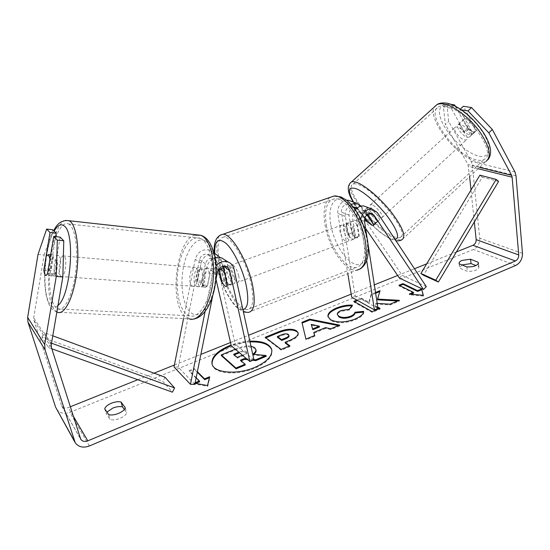 <?xml version="1.0" encoding="UTF-8"?>
<svg xmlns="http://www.w3.org/2000/svg" width="550" height="550" viewBox="0 0 550 550"><rect width="100%" height="100%" fill="white"/><g stroke="black" fill="none" stroke-linecap="round" stroke-linejoin="round"><path stroke-width="0.41" stroke-dasharray="2.75 2.06" d="M366.788 220.859L369.387 218.364L374.791 222.296L376.516 222.475L376.963 221.334L368.906 209.254L366.699 207.054M361.137 206.092L369.387 218.364M426.326 286.667L402.126 275.296L353.602 203.507L351.416 201.355M346.699 200.276C340.464 201.939 337.48 206.305 337.762 213.379L347.799 273.659M355.382 209.811C353.141 212.74 352.254 215.958 352.715 219.464L355.589 237.387L353.698 239.222C351.821 239.195 350.006 237.511 348.246 234.169L345.359 216.473C344.864 211.241 346.754 207.185 351.024 204.311M360.779 219.147L360.772 222.743L366.692 260.535M365.599 228.36L350.618 206.333L347.758 204.483C343.523 204.731 341.399 207.268 341.392 212.094L355.183 295.831L351.725 297.22M367.379 214.445L365.86 212.176L362.952 210.286C358.634 210.554 356.455 213.173 356.421 218.13L359.253 236.026L357.349 237.861C355.458 237.847 353.636 236.17 351.876 232.829L349.023 215.16C348.817 211.331 350.377 208.78 353.712 207.515L350.618 206.333M357.122 208.065L364.657 218.618M377.987 308.406L355.183 295.831M367.036 237.662L368.019 244.014M399.362 278.032L402.126 275.296M371.807 225.177L373.519 225.369L373.945 224.758M359.253 236.026L355.589 237.387M351.876 232.829L348.246 234.169M373.952 224.235L376.963 221.334M467.349 137.225L469.315 137.136C472.711 135.726 465.252 125.221 460.178 124.3L458.308 124.41C454.953 125.868 462.261 136.194 467.349 137.225M468.559 129.133L473.199 131.849L475.186 131.732L475.86 130.9L470.786 121.598L466.091 118.889L464.2 119.02L463.492 119.927L468.559 129.133L464.489 132.873C460.776 129.339 459.078 126.28 459.388 123.688L463.492 119.927M470.786 121.598L466.634 125.4C470.429 129.023 472.127 132.124 471.742 134.695L475.86 130.9M367.613 207.398L367.565 207.412C365.062 208.044 372.969 218.247 377.348 220.076L378.957 220.357C381.123 219.842 375.224 211.502 370.528 208.484M366.699 215.022L363.474 212.795L361.976 212.527L361.584 213.146L365.303 209.742C365.537 211.901 367.51 214.837 371.209 218.556L367.524 221.946M368.204 215.669L371.559 212.589C375.348 216.404 377.328 219.367 377.493 221.492L371.559 212.589M364.842 217.972L361.584 213.146M471.742 134.695L466.634 125.4M459.388 123.688L464.489 132.873M365.303 209.742L371.209 218.556M372.199 204.813L370.666 204.579C368.129 205.239 376.014 215.449 380.421 217.243L382.037 217.511C384.615 216.906 376.571 206.504 372.199 204.813M457.215 127.016L455.359 127.112C452.024 128.542 459.353 138.861 464.42 139.927L466.379 139.844C469.741 138.463 462.268 127.958 457.215 127.016M445.644 106.287C442.709 105.676 440.357 105.854 438.591 106.803C425.006 113.066 454.431 154.536 475.42 159.631C479.078 160.683 481.979 160.614 484.131 159.424C498.259 154.021 466.393 109.374 445.644 106.287M392.968 236.211C396.199 237.758 398.612 238.205 400.207 237.552C411.118 235.359 376.826 191.097 358.985 184.841C356.428 183.81 354.496 183.556 353.189 184.078C342.966 187.186 374.584 228.14 392.968 236.211M212.107 364.183L212.19 364.602C213.572 373.773 237.256 375.994 255.117 368.136C267.059 362.684 272.663 356.799 271.927 350.474L271.837 350.109M38.026 254.437L44.117 255.021L33.701 317.721L33.866 320.141L61.689 406.024C63.257 408.018 65.45 408.533 68.255 407.591L70.249 406.787M137.768 379.713L154.076 373.175M174.405 365.021L200.874 354.406M230.526 342.512L248.552 335.287M351.209 294.119L374.337 284.838M397.643 275.495L414.466 268.751M426.683 263.849L456.39 251.934M377.781 307.099L375.121 305.642L375.87 303.304L377.211 303.387M375.526 292.511L371.064 294.319L368.892 302.218L361.543 298.183L356.854 300.087M249.844 341.165C243.506 341.522 237.263 342.822 231.11 345.07M195.147 382.752L194.253 383.123L195.044 383.268M196.171 377.692L189.193 370.576L194.205 368.534L197.381 371.711M56.547 409.145C59.675 413.243 64.089 414.322 69.788 412.39L473.461 249.473C477.744 247.218 479.841 243.458 479.744 238.191L472.251 165.021L471.164 161.453L448.669 121.447L446.848 103.709L443.438 106.934L445.369 124.596L448.669 121.447M124.341 409.447L126.679 412.672C125.929 416.811 115.129 421.328 110.137 419.533L106.164 413.627L106.982 412.115M461.993 264.956L459.58 267.637L459.772 268.194L467.328 271.336C474.052 271.466 477.916 270.112 478.913 267.272L478.665 266.626L476.004 265.561M474.327 221.987L470.999 190.004M469.611 176.667L467.981 164.553L445.369 124.596M451.268 104.397L446.848 103.709M455.297 106.15L467.541 128.377C470.834 131.306 473.461 132.358 475.413 131.532L476.266 130.034L463.32 106.274M461.519 109.856L459.841 109.588L472.862 133.313L472.024 134.798C470.092 135.609 467.473 134.551 464.179 131.615L451.179 108.185L443.438 106.934M451.179 108.185L453.984 105.517M459.841 109.588L460.364 109.086M60.129 237.119L53.934 273.824C53.157 275.55 52.422 276.231 51.714 275.873L51.384 275.577C50.641 274.56 50.249 272.477 50.222 269.342L55.708 236.644M44.117 255.021L52.869 229.776M53.934 273.824L47.568 273.281M43.952 269.438L44.392 273.426L45.224 275.055M50.222 269.342L44.062 268.799M108.652 414.59L110.137 419.533M125.249 407.749L126.679 412.672M104.692 408.739L106.164 413.627M464.179 131.615L467.541 128.377M472.862 133.313L476.266 130.034M466.847 266.936L467.328 271.336M478.349 263.574L478.665 266.626M459.284 263.849L459.772 268.194M250.016 341.935C243.698 342.286 237.476 343.578 231.344 345.812M221.403 355.671L236.548 349.525C241.374 347.607 245.348 346.651 248.469 346.672L254.794 348.397L256.073 350.219M253.88 354.31L253.007 354.998L266.2 356.311M252.924 360.291L247.706 359.707M241.113 360.786L240.611 360.993L245.252 365.014M248.469 346.672L248.298 345.895L250.924 346.067M235.311 349.181L236.376 348.748C241.202 346.83 245.176 345.881 248.298 345.895M240.611 360.993L240.433 360.195M253.901 359.624L246.654 358.82M253.007 354.998L252.835 354.207M423.225 295.302L423.438 296.072L423.342 295.316M423.438 296.072L409.454 294.793L409.351 294.037M409.454 294.793L410.933 294.181M413.552 293.095L399.073 285.979L398.963 285.237M399.836 285.67L399.073 285.979M199.609 381.796L189.393 371.367L189.193 370.576M189.393 371.367L194.404 369.325L194.205 368.534M197.278 372.206L194.404 369.325M195.752 383.398L194.452 383.934L207.749 386.368L209.832 377.554L209.639 376.75M209.832 377.554L209.406 377.733M207.749 386.368L207.549 385.55M194.452 383.934L194.253 383.123M314.627 335.493L314.861 336.243L314.717 335.459M314.861 336.243L306.082 339.893L305.931 339.103M306.082 339.893L301.929 322.341M338.394 325.621L339.749 325.889L339.618 325.112M339.749 325.889L330.928 329.56L330.784 328.783M330.928 329.56L325.607 328.419L325.462 327.642M325.607 328.419L313.926 333.259M319.495 326.961L311.376 325.139M298.217 333.341L298.327 333.712C298.561 336.215 295.632 338.745 289.527 341.303L285.264 343.062M289.266 346.026L290.008 346.576L289.85 345.785M290.008 346.576L281.27 350.206L281.105 349.415M281.27 350.206L265.341 338.03L265.176 337.26M265.341 338.03L265.891 337.81M289.066 335.954L288.489 335.211C286.983 334.242 284.646 334.4 281.483 335.672L277.496 337.301M377.678 299.839L380.05 290.675M377.898 307.863L375.237 306.398L375.987 304.061L390.122 304.947L399.444 301.07L399.334 300.314M399.444 301.07L397.732 300.974M390.122 304.947L390.012 304.184M375.987 304.061L375.87 303.304M375.237 306.398L375.121 305.642M354.633 301.778L353.939 302.067L372.219 312.393L380.139 309.1L380.022 308.33M380.139 309.1L379.294 308.632M372.219 312.393L372.096 311.623M353.939 302.067L353.808 301.317M375.636 293.253L371.181 295.061L369.009 302.968L361.666 298.925L361.543 298.183M361.666 298.925L357.679 300.548M369.009 302.968L368.892 302.218M371.181 295.061L371.064 294.319M380.167 291.418L379.789 291.569M363.467 312.146L363.743 312.118C363.935 314.607 361.047 317.199 355.087 319.894C345.359 323.455 337.212 323.641 330.653 320.444L328.061 316.855M351.869 305.869L352.536 305.896L352.413 305.14M352.536 305.896L349.484 309.98L349.353 309.224M349.484 309.98L341.151 311.314C338.47 312.489 337.239 313.775 337.459 315.164M363.743 312.118L363.619 311.348M242.419 355.217L243.079 354.942C245.513 353.918 246.641 352.962 246.469 352.089L246.022 351.45C244.716 350.515 242.529 350.673 239.449 351.924L238.831 352.172M234.286 354.881L233.798 355.08L237.346 358.16L243.258 355.733C245.685 354.702 246.819 353.746 246.647 352.873L246.194 352.234C244.894 351.299 242.701 351.457 239.621 352.701L239.511 352.749M237.346 358.16L237.167 357.369M233.798 355.08L233.619 354.296M218.817 269.087L217.271 262.254L213.943 258.369C209.749 257.51 206.903 259.304 205.397 263.759L201.939 281.119C202.194 283.965 202.895 285.869 204.043 286.825L204.538 287.1C205.59 287.457 206.621 286.873 207.632 285.34L203.294 284.962L206.821 267.293C207.976 262.604 210.753 259.442 215.167 257.806M214.273 253.66C207.632 253.213 203.246 256.438 201.107 263.326L197.656 280.741C197.904 283.594 198.598 285.498 199.732 286.454L200.228 286.729C201.266 287.086 202.29 286.502 203.294 284.962M183.542 318.581L195.222 259.243C197.725 251.776 202.503 248.731 209.564 250.119C212.582 251.295 214.507 253.509 215.325 256.754L235.194 344.163L231.261 345.751M205.067 311.582L213.091 271.652L216.109 265.616M222.722 266.358L221.464 260.755L220.041 257.434M212.616 296.209L215.806 280.397M194.817 384.402L178.221 367.118L199.464 259.683C200.942 255.296 203.748 253.529 207.893 254.389L211.186 258.225L216.026 279.317M207.632 285.34L211.166 267.726C212.692 263.202 215.579 261.374 219.821 262.233C221.581 262.941 222.695 264.248 223.176 266.166L223.197 266.248M253.956 359.865L235.194 344.163M225.005 260.054L227.425 264.632L231.591 283.381L230.347 285.044C228.91 284.811 227.336 282.879 225.624 279.249L223.094 267.994M178.221 367.118L174.02 366.981M227.391 284.934L231.591 283.381M221.753 280.672L225.624 279.249M201.939 281.119L197.656 280.741M352.784 234.018C351.299 227.803 348.927 224.359 345.675 223.692C343.805 224.111 343.131 226.229 343.64 230.044C345.125 236.225 347.504 239.649 350.769 240.309C352.598 239.903 353.272 237.813 352.784 234.018M357.101 225.177C355.465 222.564 353.856 221.272 352.282 221.306L350.632 222.502L346.246 224.084L345.833 229.247L348.123 235.544L352.481 233.936C354.118 236.589 355.74 237.896 357.349 237.861L358.93 236.748L357.101 225.177L352.674 226.792L355.004 233.207L354.537 238.377L358.93 236.748M350.632 222.502L352.481 233.936M234.582 277.578C232.774 271.033 230.574 267.252 227.975 266.228C226.579 266.461 226.277 268.565 227.074 272.532C228.869 279.029 231.076 282.782 233.674 283.807C235.056 283.594 235.359 281.518 234.582 277.578M219.333 269.995L224.345 268.187L224.593 273.433L227.033 280.149L222.056 281.985M224.799 273.405L229.577 271.666L232.059 278.506L232.265 283.766L227.232 285.636M232.265 283.766L229.577 271.666M224.345 268.187L227.033 280.149M346.246 224.084L348.123 235.544M354.537 238.377L352.674 226.792M349.078 235.386C347.579 229.157 345.214 225.706 341.976 225.026C340.127 225.438 339.46 227.556 339.982 231.378C341.474 237.572 343.846 241.003 347.091 241.677C348.913 241.278 349.573 239.181 349.078 235.386M238.769 276.031C236.974 269.507 234.768 265.732 232.141 264.722C230.725 264.962 230.409 267.066 231.199 271.026C232.987 277.509 235.194 281.256 237.82 282.267C239.216 282.047 239.532 279.971 238.769 276.031M219.897 263.56C224.565 285.312 239.002 310.152 247.259 309.602C252.89 308.77 254.21 300.327 251.212 284.268C246.716 261.827 231.66 236.417 223.809 237.084C217.793 238.178 216.487 247.005 219.897 263.56M326.37 225.383C329.67 246.366 345.194 269.17 355.829 267.534C363.144 265.966 365.86 257.441 363.99 241.959C360.986 220.392 344.871 197.175 334.702 198.742C326.824 200.523 324.046 209.406 326.37 225.383M55.612 275.825L56.011 276.121C59.551 278.499 62.521 258.445 59.008 255.757L58.685 255.523C55.138 253.213 52.181 272.855 55.612 275.825M50.036 259.662L57.386 260.281C57.681 266.228 56.87 271.047 54.938 274.739L47.602 274.189L49.968 258.961M45.822 275.433L47.602 274.189M43.828 270.194L51.074 270.751C50.792 264.935 51.59 260.184 53.474 256.493L46.214 255.867M196.405 286.254L196.948 286.543C201.795 288.819 204.82 270.641 200.014 268.056L199.567 267.829C194.721 265.581 191.675 283.442 196.405 286.254M209.921 273.123L207.206 268.503L204.401 269.541L199.334 269.101C196.969 272.387 196.116 276.684 196.783 281.992L201.843 282.384L204.6 287.107L207.316 286.131L202.208 285.746C204.634 282.459 205.501 278.107 204.806 272.697L209.921 273.123L207.316 286.131M201.843 282.384L204.401 269.541M54.938 274.739L57.386 260.281M53.474 256.493L51.074 270.751M199.334 269.101L196.783 281.992M202.208 285.746L204.806 272.697M192.129 285.938L192.665 286.227C197.478 288.502 200.502 270.27 195.724 267.685L195.284 267.458C190.479 265.203 187.433 283.119 192.129 285.938M60.761 276.203L61.16 276.506C64.756 278.877 67.726 258.892 64.164 256.211L63.834 255.977C60.239 253.66 57.276 273.24 60.761 276.203M69.547 224.593L68.661 224.001C62.095 220.543 54.148 235.929 50.951 256.706C47.678 277.427 49.562 300.362 55.488 307.175L57.612 308.853C63.903 312.049 72.188 296.608 75.343 274.299C78.574 252.038 75.708 229.212 69.547 224.593M201.417 238.844L200.228 238.267C191.503 234.795 181.713 248.634 178.399 267.685C174.983 286.688 178.475 307.869 186.546 314.236L189.406 315.824C197.794 318.869 207.921 304.92 211.076 284.625C214.335 264.371 209.66 243.368 201.417 238.844M51.824 348.796L48.531 347.614L41.903 337.136L162.821 381.301L172.404 392.171M164.945 377.183L162.821 381.301M48.531 347.614L50.923 342.973L44.22 332.64L52.786 335.803M50.923 342.973L51.528 343.193M41.903 337.136L44.22 332.64M498.596 181.459L482.295 177.217L423.479 275.268M482.295 177.217L479.889 175.182M377.156 212.348L368.906 209.254M361.377 206.422L353.602 203.507M345.359 216.473L337.762 213.379M349.023 215.16L341.392 212.094M358.359 209.303L356.51 208.594M364.519 221.382L356.421 218.13M360.772 222.743L352.715 219.464M369.339 213.51L365.86 212.176M350.048 183.136C344.266 190.822 376.014 230.003 394.233 238.116C397.739 239.807 400.359 240.295 402.091 239.587L485.98 161.404C483.649 162.697 480.494 162.766 476.527 161.611C453.908 156.049 422.283 111.485 436.906 104.699M449.336 104.761C438.426 102.472 436.459 112.723 444.043 125.922C451.488 139.095 466.757 152.776 477.675 155.843C488.696 159.108 492.628 150.205 484.921 136.015C477.379 121.866 460.137 106.831 449.336 104.761M395.12 239.504L389.242 237.937C378.737 232.994 361.192 215.318 353.609 202.173M73.157 415.931L68.255 407.591M89.396 445.974L69.788 412.39M515.776 265.43L473.461 249.473M514.951 171.971L471.164 161.453M479.545 167.399L467.981 164.553M478.129 168.726L468.531 166.334M80.231 438.206L61.181 404.965M51.404 347.49L33.866 320.141M51.239 344.877L33.701 317.721M522.466 253.399L479.744 238.191M516.01 175.759L472.251 165.021M254.794 348.397L254.623 347.614M254.836 348.432L254.671 347.648M236.548 349.525L236.376 348.748M289.527 341.303L289.369 340.519M288.489 335.211L288.337 334.434M281.483 335.672L281.325 334.902M288.537 335.239L288.379 334.469M355.087 319.894L354.956 319.117M330.653 320.444L330.522 319.674M330.605 320.409L330.468 319.646M341.151 311.314L341.021 310.558M246.235 352.275L246.063 351.491M246.194 352.234L246.022 351.45M243.258 355.733L243.079 354.942M239.621 352.701L239.449 351.924M201.107 263.326L195.222 259.243M213.091 271.652L206.821 267.293M221.464 260.755L215.325 256.754M205.397 263.759L199.464 259.683M217.271 262.254L211.186 258.225M233.956 268.895L227.425 264.632M217.491 272.071L211.166 267.726M330 197.416C324.514 201.988 322.857 211.111 325.022 224.785C328.584 247.369 345.29 271.934 356.778 270.167L248.263 312.386C239.346 312.978 223.816 286.227 218.776 262.817C215.696 248.511 216.129 239.305 220.069 235.201M214.706 253.426L216.494 265.423C221.072 286.598 235.201 310.757 242.907 309.609M330.729 224.428C327.834 207.955 333.163 195.972 342.897 199.643C352.584 203.053 364.244 222.461 366.891 240.157C369.683 257.909 362.918 268.379 353.299 263.436C343.709 258.748 333.493 240.852 330.729 224.428M194.996 235.104C175.677 239.718 168.52 304.858 185.976 317.109L189.131 318.869L57.289 312.18L54.952 310.324C41.779 296.918 50.325 223.919 65.526 220.433M54.161 231.089C43.931 247.83 41.498 295.673 50.655 305.126C52.855 307.636 55.296 307.725 57.977 305.401M205.377 240.969C213.833 245.554 218.219 267.926 214.094 287.946C210.093 308.048 199.052 319.33 191.139 312.854C183.157 306.666 179.816 285.601 183.452 267.176C186.979 248.676 196.982 236.087 205.377 240.969M355.472 207.433L347.758 204.483M371.133 213.407L362.952 210.286M350.769 240.309L353.698 239.222M373.519 225.369L376.516 222.475M353.286 202.056C357.225 208.491 362.333 215.009 368.61 221.602L376.578 229.226C380.421 232.739 385.179 236.039 390.864 239.126L395.938 240.749M458.308 124.41L464.2 119.02M469.315 137.136L475.186 131.732M361.976 212.527L367.565 207.412M373.842 225.067L378.957 220.357M487.864 159.727L485.98 161.404M370.666 204.579L455.359 127.112M382.037 217.511L466.379 139.844M400.207 237.552L484.131 159.424M353.189 184.078L438.591 106.803M212.19 364.602L212.004 363.811M61.689 406.024L80.472 438.804M51.714 275.873L45.389 275.337M74.69 441.808L75.233 442.784M475.413 131.532L472.024 134.798M478.913 267.272L478.452 262.886M459.085 263.292L459.58 267.637M271.927 350.474L271.762 349.683M298.176 332.942L298.327 333.712M327.972 316.491L328.109 317.254M246.647 352.873L246.469 352.089M204.538 287.1L200.228 286.729M214.115 253.048L209.564 250.119M213.943 258.369L207.893 254.389M219.821 262.233L226.263 266.475M230.347 285.044L233.674 283.807M214.314 253.179L216.15 264.976C218.206 273.769 221.251 282.294 225.287 290.558C226.964 294.106 231.543 302.149 236.356 307.168L243.43 311.994M345.675 223.692L352.282 221.306M227.975 266.228L223.548 267.829M360.429 268.792L356.778 270.167M341.976 225.026L232.141 264.722M347.091 241.677L237.82 282.267M355.829 267.534L247.259 309.602M334.702 198.742L223.809 237.084M56.843 312.07L52.14 309.265C49.644 306.364 47.939 303.304 45.918 294.058C44.399 283.718 44.502 277.654 44.921 268.792C46.09 253.22 49.039 240.522 53.776 230.691M189.131 318.869L193.806 319.041M56.011 276.121L45.609 275.351M58.685 255.523L50.662 254.822M196.948 286.543L204.6 287.107M207.206 268.503L199.567 267.829M192.665 286.227L61.16 276.506M195.284 267.458L63.834 255.977M200.228 238.267L68.661 224.001M189.406 315.824L57.612 308.853"/><path stroke-width="0.82" d="M364.657 218.618L366.41 221.224L371.807 225.177L373.388 225.479L377.493 221.492M366.41 221.224L366.788 220.859M367.036 237.662L364.519 221.382C364.567 216.349 366.774 213.696 371.133 213.407L374.069 215.318L423.473 289.527L426.326 286.667L377.156 212.348L372.047 209.048C366.224 209.014 362.471 212.383 360.779 219.147M351.416 201.355L348.611 200.31L346.699 200.276M351.024 204.311L356.345 203.191L361.137 206.092M356.51 208.594L353.712 207.522L355.472 207.433L357.122 208.065M347.799 273.659L351.725 297.22L374.419 309.884L377.987 308.406L368.019 244.014M366.692 260.535L374.419 309.884M366.699 207.054L363.846 205.989C360.663 205.659 357.844 206.931 355.382 209.811M423.473 289.527L399.362 278.032L365.599 228.36M373.945 224.758L367.379 214.445M370.528 208.484L367.613 207.398M364.842 217.972L367.524 221.946L371.807 225.177M368.204 215.669L367.806 216.033L366.699 215.022M367.806 216.033L373.766 224.916M231.344 345.812L229.721 346.445C217.676 351.615 211.805 357.527 212.107 364.183M231.11 345.07L229.542 345.675C217.174 351.003 211.324 357.053 212.004 363.811C213.379 372.976 237.064 375.183 254.939 367.324C266.887 361.879 272.491 356.001 271.762 349.683C269.665 343.64 262.357 340.801 249.844 341.165M70.249 406.787L137.768 379.713M154.076 373.175L174.405 365.021M200.874 354.406L230.526 342.512M248.552 335.287L351.209 294.119M374.337 284.838L397.643 275.495M414.466 268.751L426.683 263.849M456.39 251.934L473.014 245.272C475.166 244.145 476.211 242.261 476.163 239.621L474.327 221.987M62.831 276.98L56.265 276.423L57.296 240.123L63.779 240.811L62.831 276.98L51.239 344.877L51.404 347.49L80.767 439.326C82.438 441.43 84.776 441.939 87.787 440.859L515.391 260.982C517.632 259.758 518.746 257.751 518.739 254.952L512.139 177.196L511.603 175.299L488.833 132.859L468.002 110.907L461.519 109.856M377.211 303.387L390.012 304.184L399.334 300.314L377.561 299.09L380.05 290.675L375.526 292.511M356.854 300.087L353.808 301.317L372.096 311.623L380.022 308.33L377.781 307.099M325.462 327.642L313.775 332.475L314.717 335.459L305.931 339.103L301.929 322.341L309.767 319.165L339.618 325.112L330.784 328.783L325.462 327.642M125.249 407.749C124.486 411.854 113.651 416.357 108.652 414.59L104.692 408.739C105.517 406.615 107.752 404.766 111.396 403.205C115.122 401.768 118.353 401.383 121.083 402.043L125.249 407.749M478.211 262.254L470.566 259.236L462.076 260.384C460.027 261.25 459.03 262.219 459.085 263.292L459.284 263.849L466.847 266.936C473.584 267.053 477.455 265.705 478.452 262.886L478.349 263.574M421.596 288.97L423.342 295.316L409.351 294.037L413.449 292.339L398.963 285.237L402.978 283.607L417.533 290.647L421.596 288.97L423.225 295.302M195.752 383.398L199.609 381.796L199.409 380.985L195.147 382.752M199.409 380.985L196.171 377.692M195.044 383.268L207.549 385.55L209.639 376.75L204.538 378.861L197.381 371.711M296.553 330.839L298.176 332.942C298.409 335.438 295.474 337.968 289.369 340.519L285.106 342.279L289.85 345.785L281.105 349.415L265.176 337.26L278.286 331.946C286.378 328.769 292.469 328.405 296.553 330.839L298.217 333.341M363.619 311.348C363.811 313.844 360.924 316.429 354.956 319.117C345.221 322.678 337.081 322.864 330.522 319.674L327.972 316.491C327.573 313.452 330.481 310.592 336.71 307.911C342.506 305.697 347.744 304.776 352.413 305.14L349.353 309.224L341.021 310.558C338.339 311.733 337.102 313.012 337.322 314.401L338.827 316.216C342.024 317.873 345.936 317.879 350.563 316.243C353.313 315.026 354.757 313.699 354.888 312.249L363.619 311.348M470.566 259.236L471.027 263.567L461.993 264.956M106.982 412.115L112.833 408.059C116.545 406.615 119.769 406.237 122.499 406.904L124.341 409.447M121.083 402.043L122.499 406.904M56.265 276.423L44.722 344.596L45.066 349.834L75.233 442.784C78.567 447.109 83.291 448.168 89.396 445.974L515.776 265.43C520.238 262.989 522.466 258.974 522.466 253.399L516.01 175.759L514.951 171.971L492.319 129.477L488.833 132.859M476.004 265.561L471.027 263.567M55.708 236.644L56.286 233.234L52.869 229.776L46.654 229.082L38.026 254.437L27.644 317.364L27.988 322.224L55.619 407.186L74.69 441.808M470.999 190.004L469.611 176.667M453.984 105.517L454.616 104.919L451.268 104.397M468.002 110.907L471.515 107.546L492.319 129.477M471.515 107.546L463.32 106.274L460.364 109.086M454.616 104.919L455.297 106.15M63.779 240.811L60.129 237.119L53.742 236.431L57.296 240.123M49.968 258.961L48.599 254.849L46.214 255.867L43.828 270.194L44.392 273.426L45.389 275.337C46.083 275.694 46.805 275.014 47.568 273.281L53.742 236.431M56.286 233.234L49.988 232.54L46.654 229.082M49.988 232.54L43.952 269.438M271.837 350.109C269.486 344.286 262.212 341.564 250.016 341.935M250.924 346.067L254.671 347.648L256.073 350.219C256.314 351.519 255.578 352.88 253.88 354.31M252.924 360.291L255.833 360.621L266.2 356.311L266.028 355.513L255.654 359.824L253.901 359.624M247.706 359.707L244.564 359.356L241.113 360.786M244.564 359.356L244.386 358.566L240.433 360.195L245.073 364.217L245.252 365.014L236.081 368.83L221.403 355.671L221.224 354.894L235.311 349.181M236.081 368.83L235.895 368.026L221.224 354.894M245.073 364.217L235.895 368.026M255.833 360.621L255.654 359.824M246.654 358.82L244.386 358.566M255.901 349.436C256.156 350.955 255.138 352.543 252.835 354.207L266.028 355.513M410.933 294.181L413.552 293.095L413.449 292.339M417.533 290.647L417.636 291.404L403.081 284.343L402.978 283.607M403.081 284.343L399.836 285.67M417.636 291.404L421.699 289.719M209.406 377.733L204.738 379.672L204.538 378.861M204.738 379.672L197.278 372.206M314.627 335.493L313.775 332.475M302.108 323.084L309.911 319.921L309.767 319.165M309.911 319.921L338.394 325.621M311.231 324.376L312.812 329.711L319.495 326.961L319.351 326.191L311.231 324.376L312.668 328.941L319.351 326.191M312.812 329.711L312.668 328.941M289.266 346.026L285.264 343.062L285.106 342.279M265.891 337.81L278.444 332.709C286.529 329.532 292.621 329.168 296.704 331.609M277.337 336.524L277.496 337.301L281.731 340.436L285.787 338.772C288.118 337.776 289.211 336.834 289.066 335.954L288.337 334.434C286.825 333.472 284.488 333.63 281.325 334.902L277.337 336.524L281.572 339.659L285.629 337.996C287.966 336.999 289.059 336.057 288.908 335.184M281.731 340.436L281.572 339.659M397.732 300.974L377.678 299.839L377.561 299.09M379.294 308.632L377.898 307.863M357.679 300.548L354.633 301.778M379.789 291.569L375.636 293.253M328.061 316.855C327.986 313.933 330.914 311.204 336.841 308.66C342.361 306.543 347.373 305.607 351.869 305.869M337.322 314.401L338.958 316.979C342.162 318.643 346.074 318.649 350.694 317.013C353.444 315.796 354.888 314.462 355.011 313.012L354.888 312.249M355.011 313.012L363.467 312.146M238.831 352.172L233.619 354.296L237.167 357.369L242.419 355.217M239.511 352.749L234.286 354.881M212.616 296.209L194.817 384.402L190.458 384.306L174.02 366.981L183.542 318.581M190.458 384.306L205.067 311.582M220.041 257.434L215.648 254.031L214.273 253.66M215.806 280.397L217.491 272.071C219.044 267.479 221.973 265.616 226.263 266.475C228.044 267.183 229.178 268.51 229.653 270.456L249.879 361.556L231.261 345.751L216.026 279.317M216.109 265.616C219.684 261.924 223.657 260.721 228.03 261.999C231.151 263.209 233.131 265.506 233.956 268.895L253.956 359.865L249.879 361.556M223.197 266.248L227.391 284.934L226.167 286.598C224.751 286.351 223.183 284.412 221.471 280.775L218.817 269.087M223.094 267.994L222.722 266.358M215.167 257.806L221.554 257.833L225.005 260.054M224.51 273.508C222.97 270.627 221.616 269.108 220.433 268.957L219.333 269.995L222.056 281.985C223.596 284.9 224.964 286.44 226.167 286.598L227.232 285.636L224.799 273.405M45.224 275.055L45.822 275.433M51.824 348.796L172.404 392.171L174.597 387.936L164.945 377.183L52.786 335.803M51.528 343.193L174.597 387.936M438.377 282.019L423.479 275.268L420.908 273.474L435.786 280.197L438.377 282.019L498.596 181.459L496.169 179.389L435.786 280.197M496.169 179.389L479.889 175.182L420.908 273.474M374.069 215.318L369.339 213.51M395.938 240.749C398.53 241.079 400.579 240.694 402.091 239.587C406.189 236.555 402.779 227.652 391.868 212.884C381.356 199.347 366.355 186.251 357.61 182.765C354.888 181.672 352.825 181.404 351.423 181.968L436.906 104.699C438.797 103.682 441.306 103.489 444.441 104.129C454.513 106.15 470.009 118.154 479.786 131.814C489.768 146.85 491.831 156.716 485.98 161.404M353.286 202.056C347.318 192.472 346.692 185.776 351.423 181.968L350.048 183.136M353.609 202.173C347.201 190.603 348.198 186.175 356.586 188.884C364.636 192.191 378.606 204.655 387.922 217.023C397.533 230.491 399.933 237.985 395.12 239.504M87.787 440.859L73.157 415.931M515.391 260.982L473.014 245.272M511.603 175.299L479.545 167.399M512.139 177.196L478.129 168.726M518.739 254.952L476.163 239.621M44.722 344.596L27.644 317.364M45.066 349.834L27.988 322.224M74.257 440.701L55.619 407.186M296.752 331.643L296.601 330.873M278.444 332.709L278.286 331.946M285.787 338.772L285.629 337.996M336.841 308.66L336.71 307.911M338.91 316.951L338.779 316.188M338.958 316.979L338.827 316.216M350.694 317.013L350.563 316.243M229.653 270.456L223.279 266.234M220.069 235.201L222.998 234.238C231.44 233.523 247.692 260.934 252.532 285.134C255.743 302.418 254.32 311.506 248.263 312.386L243.43 311.994M242.907 309.609C247.968 308.468 249.061 300.396 246.201 285.381C242.798 269.431 233.936 250.896 226.428 243.726C218.412 237.16 214.5 240.398 214.706 253.426M356.778 270.167C364.629 268.489 367.558 259.318 365.564 242.653C362.34 219.388 344.953 194.349 334.008 196.034L330 197.416M65.526 220.433L69.197 220.742L70.104 221.334C76.752 226.229 79.888 250.8 76.409 274.863C73.013 298.966 64.061 315.611 57.289 312.18L56.843 312.07M57.977 305.401C70.778 296.161 75.536 232.464 64.068 225.864C60.857 223.506 57.557 225.246 54.161 231.089M189.131 318.869C198.158 322.135 209.083 307.093 212.479 285.168C215.978 263.285 210.891 240.673 202.001 235.874L200.791 235.29L194.996 235.104M348.611 200.31L356.345 203.191M363.846 205.989L372.047 209.048M436.906 104.699C438.893 103.125 442.172 102.609 446.737 103.152C468.119 107.106 500.081 145.661 487.864 159.727M80.472 438.804L80.767 439.326M215.648 254.031L214.115 253.048M221.554 257.833L228.03 261.999M360.429 268.792C367.201 264.172 369.593 254.863 367.613 240.873C365.867 230.423 362.216 220.715 356.668 211.743C353.561 206.931 350.185 203.067 346.534 200.145L340.89 196.907L334.008 196.034L222.998 234.238C216.37 235.771 213.476 242.083 214.314 253.179M223.548 267.829L220.433 268.957M193.806 319.041C205.019 316.958 213.146 301.249 215.627 281.964C216.466 273.433 216.707 267.018 214.507 254.602C210.54 240.783 205.741 237.648 202.647 236.005L200.791 235.29L69.197 220.742C62.439 219.718 57.296 223.039 53.776 230.691M50.662 254.822L48.283 254.616"/></g></svg>
